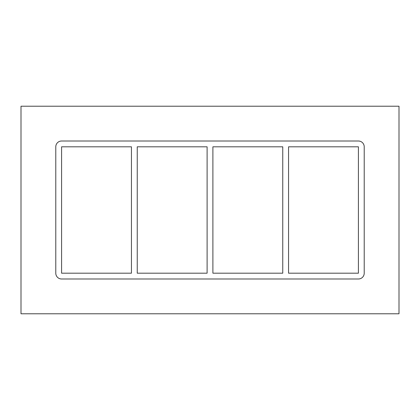 <?xml version="1.0" encoding="UTF-8"?>
<svg xmlns="http://www.w3.org/2000/svg" width="420" height="420" viewBox="0 0 420 420"><rect width="100%" height="100%" fill="white"/><g stroke="black" fill="none" stroke-linecap="round" stroke-linejoin="round"><path stroke-width="0.63" d="M282.76 146.806L282.76 273.194L212.898 273.194L212.898 146.806L282.76 146.806M288.556 273.194L288.556 146.806L358.418 146.806L358.418 273.194L288.556 273.194M207.102 146.806L207.102 273.194L137.24 273.194L137.24 146.806L207.102 146.806M131.444 146.806L131.444 273.194L61.583 273.194L61.583 146.806L131.444 146.806M21 313.777L399 313.777L399 106.223L21 106.223L21 313.777M364.214 273.194A5.796 5.796 0 0 1 358.418 278.99L61.583 278.99A5.796 5.796 0 0 1 55.787 273.194L55.787 146.806A5.796 5.796 0 0 1 61.583 141.01L358.418 141.01A5.796 5.796 0 0 1 364.214 146.806L364.214 273.194"/></g></svg>
